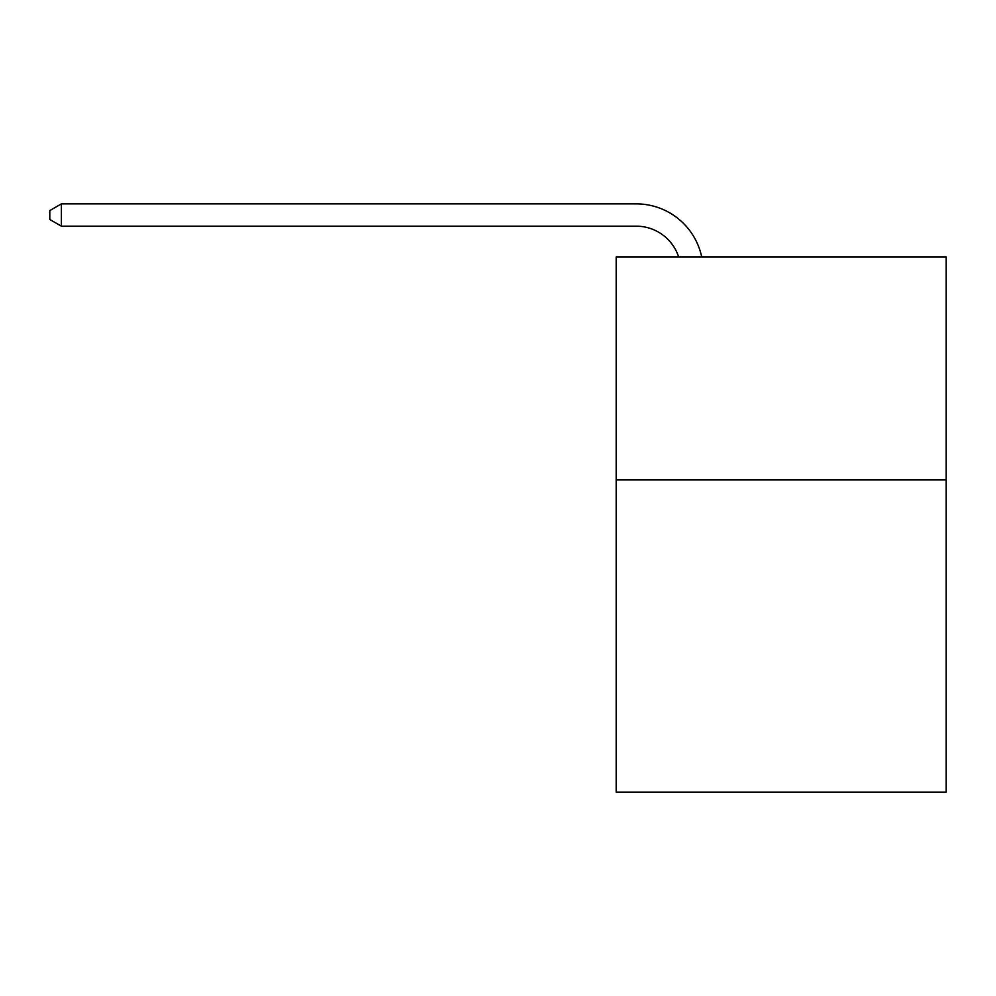 <?xml version="1.0" encoding="UTF-8"?>
<svg xmlns="http://www.w3.org/2000/svg" width="996" height="996" viewBox="0 0 996 996"><rect width="100%" height="100%" fill="white"/><g stroke="black" fill="none" stroke-linecap="round" stroke-linejoin="round"><path stroke-width="1.49" d="M946.2 479.935L946.2 792.119L616.188 792.119L616.188 256.956L946.2 256.956L946.2 479.935L616.188 479.935M636.245 203.881L61.391 203.881L636.245 203.881A66.894 66.894 0 0 1 701.707 256.956M678.65 256.956A44.596 44.596 0 0 0 636.245 226.179A44.596 44.596 0 0 1 678.65 256.956A44.596 44.596 0 0 0 636.245 226.179A44.596 44.596 0 0 1 678.65 256.956A44.596 44.596 0 0 0 636.245 226.179A44.596 44.596 0 0 1 678.65 256.956A44.596 44.596 0 0 0 636.245 226.179L61.391 226.179L49.8 219.494L49.8 210.567L61.391 203.881L61.391 226.179"/></g></svg>
